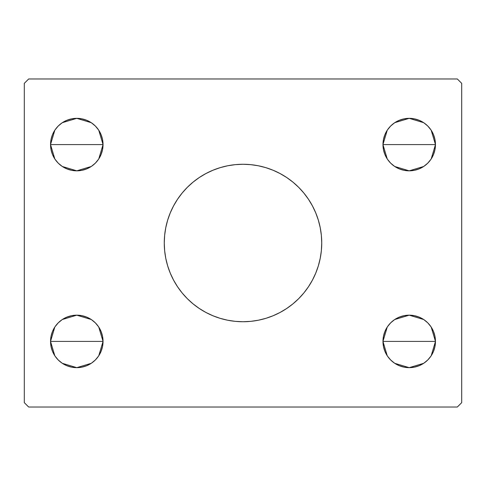 <?xml version="1.0" encoding="UTF-8"?>
<svg xmlns="http://www.w3.org/2000/svg" width="486" height="486" viewBox="0 0 486 486"><rect width="100%" height="100%" fill="white"/><g stroke="black" fill="none" stroke-linecap="round" stroke-linejoin="round"><path stroke-width="0.73" d="M167.627 220.237A78.732 78.732 0 0 0 164.268 243A78.732 78.732 0 0 1 243 164.268A78.732 78.732 0 0 1 321.732 243A78.732 78.732 0 0 0 318.373 220.237M318.318 220.055A78.732 78.732 0 0 0 298.671 187.329L303.859 193.051L308.464 199.26L312.437 205.888L315.736 212.868L318.342 220.146L320.219 227.642L321.355 235.285L321.732 243L321.355 250.715L320.219 258.358L318.342 265.854L315.736 273.132L312.437 280.112L308.464 286.74L303.859 292.949L298.671 298.671L292.949 303.859L286.74 308.464L280.112 312.437L273.132 315.736L265.854 318.342L258.358 320.219L250.715 321.355L243 321.732L235.285 321.355L227.642 320.219L220.146 318.342L212.868 315.736L205.888 312.437L199.26 308.464L193.051 303.859L187.329 298.671L182.141 292.949L177.536 286.74L173.563 280.112L170.264 273.132L167.658 265.854L165.781 258.358L164.645 250.715L164.268 243L164.645 235.285L165.781 227.642L167.658 220.146L170.264 212.868L173.563 205.888L177.536 199.26L182.141 193.051L187.329 187.329A78.732 78.732 0 0 0 167.682 220.055M205.833 173.593A78.732 78.732 0 0 0 199.26 177.536L205.888 173.563L212.868 170.264L220.146 167.658L227.642 165.781L235.285 164.645L243 164.268L250.715 164.645L258.358 165.781L265.854 167.658L273.132 170.264L280.112 173.563L286.74 177.536A78.732 78.732 0 0 0 280.167 173.593M280.064 173.538A78.732 78.732 0 0 0 205.936 173.538M387.391 355.995L384.967 351.457L383.472 346.536L382.968 341.415A26.244 26.244 0 0 1 409.212 315.171A26.244 26.244 0 0 1 435.456 341.415L382.968 341.415L383.472 336.294L384.967 331.373L387.391 326.835L390.653 322.856L394.632 319.594L399.17 317.17L404.091 315.675L409.212 315.171L414.333 315.675L419.254 317.17L423.792 319.594L427.771 322.856L431.033 326.835L433.457 331.373L434.952 336.294L435.456 341.415L434.952 346.536L433.457 351.457L431.033 355.995L427.771 359.974L423.792 363.236L419.254 365.66L414.333 367.155L409.212 367.659L404.091 367.155L399.17 365.66L394.632 363.236L390.653 359.974L387.391 355.995L384.967 351.457L383.472 346.536L382.968 341.415L383.472 336.294L384.967 331.373L387.391 326.835M382.968 341.336L387.239 327.066M387.555 326.592L390.404 323.111M390.902 322.613L394.498 319.685M394.747 319.515L409.212 315.171L423.677 319.515M423.938 319.691L427.522 322.613M428.02 323.111L430.863 326.586M431.179 327.054L435.456 341.336M54.967 159.165L52.543 154.627L51.048 149.706L50.544 144.585A26.244 26.244 0 0 1 76.788 118.341A26.244 26.244 0 0 1 103.032 144.585L50.544 144.585L51.048 139.464L52.543 134.543L54.967 130.005L58.229 126.026L62.208 122.764L66.746 120.34L71.667 118.845L76.788 118.341L81.909 118.845L86.83 120.34L91.368 122.764L95.347 126.026L98.609 130.005L101.033 134.543L102.528 139.464L103.032 144.585L102.528 149.706L101.033 154.627L98.609 159.165L95.347 163.144L91.368 166.406L86.83 168.83L81.909 170.325L76.788 170.829L71.667 170.325L66.746 168.83L62.208 166.406L58.229 163.144L54.967 159.165L52.543 154.627L51.048 149.706L50.544 144.585L51.048 139.464L52.543 134.543L54.967 130.005M50.544 144.506L54.815 130.236M55.131 129.762L57.98 126.281M58.478 125.783L62.074 122.855M62.323 122.685L76.788 118.341L91.253 122.685M91.514 122.861L95.098 125.783M95.596 126.281L98.439 129.756M98.755 130.224L103.032 144.506M54.967 355.995L52.543 351.457L51.048 346.536L50.544 341.415A26.244 26.244 0 0 1 76.788 315.171A26.244 26.244 0 0 1 103.032 341.415L50.544 341.415L51.048 336.294L52.543 331.373L54.967 326.835L58.229 322.856L62.208 319.594L66.746 317.17L71.667 315.675L76.788 315.171L81.909 315.675L86.83 317.17L91.368 319.594L95.347 322.856L98.609 326.835L101.033 331.373L102.528 336.294L103.032 341.415L102.528 346.536L101.033 351.457L98.609 355.995L95.347 359.974L91.368 363.236L86.83 365.66L81.909 367.155L76.788 367.659L71.667 367.155L66.746 365.66L62.208 363.236L58.229 359.974L54.967 355.995L52.543 351.457L51.048 346.536L50.544 341.415L51.048 336.294L52.543 331.373L54.967 326.835M50.544 341.336L54.815 327.066M55.131 326.592L57.98 323.111M58.478 322.613L62.074 319.685M62.323 319.515L76.788 315.171L91.253 319.515M91.514 319.691L95.098 322.613M95.596 323.111L98.439 326.586M98.755 327.054L103.032 341.336M387.391 159.165L384.967 154.627L383.472 149.706L382.968 144.585A26.244 26.244 0 0 1 409.212 118.341A26.244 26.244 0 0 1 435.456 144.585L382.968 144.585L383.472 139.464L384.967 134.543L387.391 130.005L390.653 126.026L394.632 122.764L399.17 120.34L404.091 118.845L409.212 118.341L414.333 118.845L419.254 120.34L423.792 122.764L427.771 126.026L431.033 130.005L433.457 134.543L434.952 139.464L435.456 144.585L434.952 149.706L433.457 154.627L431.033 159.165L427.771 163.144L423.792 166.406L419.254 168.83L414.333 170.325L409.212 170.829L404.091 170.325L399.17 168.83L394.632 166.406L390.653 163.144L387.391 159.165L384.967 154.627L383.472 149.706L382.968 144.585L383.472 139.464L384.967 134.543L387.391 130.005M382.968 144.506L387.239 130.236M387.555 129.762L390.404 126.281M390.902 125.783L394.498 122.855M394.747 122.685L409.212 118.341L423.677 122.685M423.938 122.861L427.522 125.783M428.02 126.281L430.863 129.756M431.179 130.224L435.456 144.506M457.326 78.975L28.674 78.975L24.3 83.349L24.3 402.651L28.674 407.025L457.326 407.025L461.7 402.651L461.7 83.349L457.326 78.975L28.674 78.975L24.3 83.349L24.3 402.651L28.674 407.025L457.326 407.025L461.7 402.651L461.7 83.349L457.326 78.975M187.329 187.329L193.051 182.141L199.26 177.536M286.74 177.536L292.949 182.141L298.671 187.329M390.653 322.856L394.632 319.594L399.17 317.17M431.033 326.835L433.457 331.373L434.952 336.294L435.456 341.415L434.952 346.536L433.457 351.457L431.033 355.995M427.771 359.974L423.792 363.236L419.254 365.66M58.229 126.026L62.208 122.764L66.746 120.34M98.609 130.005L101.033 134.543L102.528 139.464L103.032 144.585L102.528 149.706L101.033 154.627L98.609 159.165M95.347 163.144L91.368 166.406L86.83 168.83M58.229 322.856L62.208 319.594L66.746 317.17M98.609 326.835L101.033 331.373L102.528 336.294L103.032 341.415L102.528 346.536L101.033 351.457L98.609 355.995M95.347 359.974L91.368 363.236L86.83 365.66M390.653 126.026L394.632 122.764L399.17 120.34M431.033 130.005L433.457 134.543L434.952 139.464L435.456 144.585L434.952 149.706L433.457 154.627L431.033 159.165M427.771 163.144L423.792 166.406L419.254 168.83M409.212 144.585L435.456 144.585A26.244 26.244 0 0 1 409.212 170.829A26.244 26.244 0 0 1 382.968 144.585L409.212 144.585M435.456 144.664L431.185 158.934M430.869 159.408L428.02 162.889M427.522 163.387L423.926 166.315M423.677 166.485L409.212 170.829L394.747 166.485M394.486 166.309L390.902 163.387M390.404 162.889L387.561 159.414M387.245 158.946L382.968 144.664M76.788 341.415L103.032 341.415A26.244 26.244 0 0 1 76.788 367.659A26.244 26.244 0 0 1 50.544 341.415L76.788 341.415M103.032 341.494L98.761 355.764M98.445 356.238L95.596 359.719M95.098 360.217L91.502 363.145M91.253 363.315L76.788 367.659L62.323 363.315M62.062 363.139L58.478 360.217M57.98 359.719L55.137 356.244M54.821 355.776L50.544 341.494M76.788 144.585L103.032 144.585A26.244 26.244 0 0 1 76.788 170.829A26.244 26.244 0 0 1 50.544 144.585L76.788 144.585M103.032 144.664L98.761 158.934M98.445 159.408L95.596 162.889M95.098 163.387L91.502 166.315M91.253 166.485L76.788 170.829L62.323 166.485M62.062 166.309L58.478 163.387M57.98 162.889L55.137 159.414M54.821 158.946L50.544 144.664M409.212 341.415L435.456 341.415A26.244 26.244 0 0 1 409.212 367.659A26.244 26.244 0 0 1 382.968 341.415L409.212 341.415M435.456 341.494L431.185 355.764M430.869 356.238L428.02 359.719M427.522 360.217L423.926 363.145M423.677 363.315L409.212 367.659L394.747 363.315M394.486 363.139L390.902 360.217M390.404 359.719L387.561 356.244M387.245 355.776L382.968 341.494M318.373 265.763A78.732 78.732 0 0 0 321.732 243A78.732 78.732 0 0 1 243 321.732A78.732 78.732 0 0 1 164.268 243A78.732 78.732 0 0 0 167.627 265.763M167.682 265.945A78.732 78.732 0 0 0 187.329 298.671M199.26 308.464A78.732 78.732 0 0 0 205.833 312.407M205.936 312.462A78.732 78.732 0 0 0 280.064 312.462M280.167 312.407A78.732 78.732 0 0 0 286.74 308.464M298.671 298.671A78.732 78.732 0 0 0 318.318 265.945M205.888 312.437L207.03 313.033M273.132 315.736L273.8 315.457M280.112 173.563L278.97 172.967M212.868 170.264L212.2 170.543"/></g></svg>
